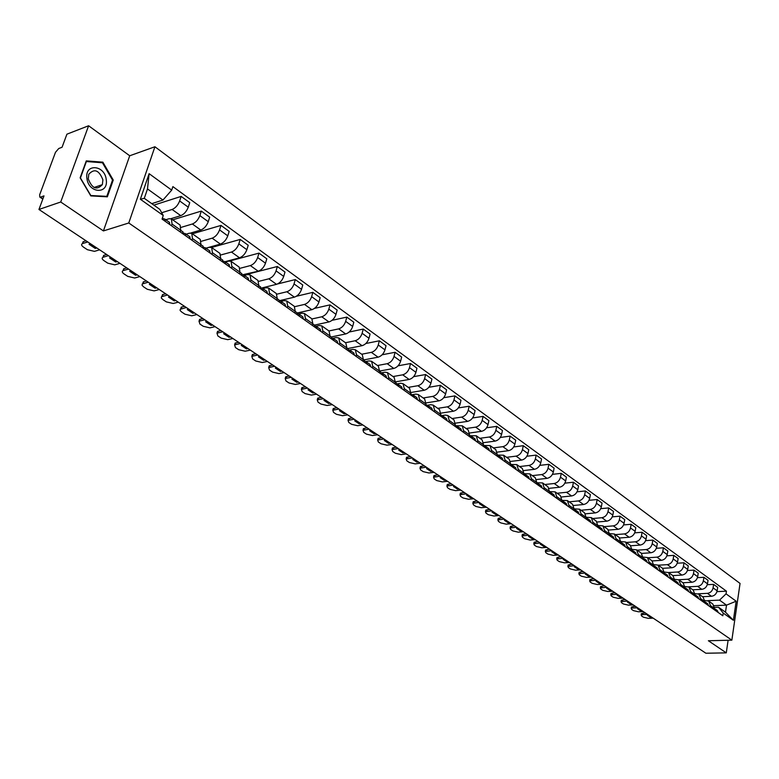 <?xml version="1.0" encoding="UTF-8"?>
<svg xmlns="http://www.w3.org/2000/svg" width="779" height="779" viewBox="0 0 779 779"><rect width="100%" height="100%" fill="white"/><g stroke="black" fill="none" stroke-linecap="round" stroke-linejoin="round"><path stroke-width="1.17" d="M88.611 125.76L60.723 202.004L38.95 209.463L705.901 653.24L726.271 652.86L708.384 640.747L731.851 640.163L740.05 583.432L154.924 146.754L129.713 155.771L88.611 125.76L66.916 134.183L62.057 147.26L58.737 148.526L55.494 152.294L39.661 194.769L39.778 197.048L42.981 198.616M60.723 202.004L103.422 230.925L128.769 222.989L731.851 640.163M38.95 209.463L43.994 195.889L40.664 197.058M726.271 652.86L728.112 640.26M702.522 596.695L711.49 596.286C714.489 595.828 716.378 594.007 717.157 590.813L717.673 587.337L713.613 584.377L713.087 587.863C712.308 591.066 710.419 592.897 707.41 593.355L698.266 593.793M704.839 600.531L708.724 601.106L710.409 605.556L714.499 608.457L712.814 604.017L708.88 601.222M714.499 608.457L714.304 609.743M707.293 584.698L713.613 584.377M710.409 605.556L710.214 606.841M692.794 589.781L701.801 589.333C704.81 588.866 706.709 587.025 707.498 583.802L708.033 580.306L703.904 577.297L703.369 580.813C702.57 584.036 700.662 585.886 697.653 586.363L688.558 586.821M704.576 602.858L704.781 601.563L703.096 597.104L699.094 594.26M697.448 577.658L703.904 577.297M694.965 593.588L698.938 594.153L700.613 598.613L700.418 599.908M682.91 582.75L691.947 582.264C694.965 581.786 696.884 579.927 697.682 576.684L698.227 573.169L694.031 570.111L693.476 573.636C692.667 576.888 690.749 578.758 687.73 579.245L678.655 579.742M694.683 595.857L694.887 594.552L693.222 590.083L689.152 587.181M687.438 570.501L694.031 570.111M684.907 586.529L688.987 587.074L690.661 591.553L690.447 592.868M672.861 575.593L681.927 575.077C684.955 574.59 686.883 572.711 687.701 569.449L688.266 565.905L684.001 562.798L683.426 566.343C682.608 569.615 680.671 571.504 677.633 572L668.557 572.536M684.624 588.749L684.838 587.434L683.173 582.935L679.035 579.985M677.253 563.217L684.001 562.798M674.692 579.342L678.879 579.878L680.534 584.386L680.32 585.701M662.637 568.329L671.732 567.774C674.78 567.268 676.717 565.369 677.545 562.087L678.129 558.514L673.786 555.359L673.202 558.933C672.365 562.224 670.417 564.132 667.369 564.639L658.265 565.213L662.569 568.281L664.214 572.818L663.99 574.142M674.4 581.504L674.614 580.189L672.959 575.671L668.742 572.672M666.902 555.816L673.786 555.359M664.292 572.049L668.586 572.555L670.232 577.083L670.018 578.408M652.237 560.929L661.371 560.335C664.429 559.819 666.376 557.9 667.223 554.59L667.817 551.006L663.406 547.793L662.802 551.386C661.946 554.706 659.988 556.625 656.931 557.16L647.787 557.764M656.356 548.289L663.406 547.793M653.708 564.619L658.119 565.116L659.755 569.663L659.531 570.988M641.633 553.411L650.825 552.778C653.893 552.243 655.86 550.305 656.716 546.975L657.33 543.362L652.841 540.09L652.227 543.713C651.351 547.053 649.384 548.991 646.307 549.536L637.134 550.188M653.406 566.654L653.63 565.32L652.004 560.763L647.631 557.647M645.635 540.636L652.841 540.09M642.938 557.073L647.476 557.54L649.092 562.107L648.868 563.451M630.834 545.758L640.095 545.086C643.181 544.531 645.158 542.574 646.034 539.224L646.658 535.592L642.091 532.261L641.458 535.903C640.572 539.263 638.585 541.23 635.508 541.794L626.306 542.476M642.626 559.04L642.86 557.686L641.244 553.109L636.794 549.945M634.71 532.846L642.091 532.261M631.973 549.39L636.638 549.828L638.244 554.424L638.011 555.768M619.831 537.977L629.189 537.257C632.275 536.682 634.272 534.715 635.158 531.336L635.8 527.675L631.156 524.286L630.503 527.958C629.607 531.346 627.601 533.323 624.505 533.907L615.274 534.637M631.662 551.279L631.905 549.925L630.299 545.319L625.771 542.106M623.599 524.919L631.156 524.286M620.814 541.571L625.615 541.989L627.212 546.595L626.968 547.958M608.613 530.061L618.078 529.292C621.175 528.707 623.181 526.711 624.096 523.313L624.748 519.622L620.016 516.175L619.354 519.875C618.438 523.284 616.423 525.28 613.316 525.874L604.056 526.653M620.503 543.382L620.746 542.018L619.169 537.403L614.553 534.121M612.284 516.857L620.016 516.175M609.451 533.615L614.388 534.005L615.975 538.64L615.722 540.003M597.181 522.008L606.763 521.18C609.879 520.576 611.904 518.561 612.83 515.143L613.501 511.433L608.681 507.918L608 511.637C607.065 515.075 605.04 517.1 601.924 517.704L592.634 518.532M609.149 535.348L609.402 533.975L607.824 529.331L603.121 525.991M600.755 508.658L608.681 507.918M597.883 525.513L602.965 525.883L604.533 530.528L604.28 531.911M585.535 513.809L595.253 512.923C598.379 512.3 600.414 510.274 601.359 506.817L602.05 503.088L597.152 499.514L596.451 503.253C595.497 506.72 593.452 508.755 590.326 509.388L581.007 510.255M597.581 527.169L597.834 525.786L596.286 521.122L591.495 517.714M589.021 500.313L597.152 499.514M586.1 517.275L591.339 517.607L592.887 522.271L592.624 523.663M573.665 505.464L583.539 504.519C586.675 503.877 588.72 501.822 589.684 498.356L590.394 494.597L585.399 490.955L584.678 494.723C583.714 498.209 581.65 500.274 578.515 500.916L569.167 501.832M585.808 518.833L586.071 517.441L584.532 512.757L579.644 509.291M577.054 491.812L585.399 490.955M574.094 508.882L579.488 509.174L581.017 513.867L580.754 515.27M561.562 496.973L571.601 495.96C574.746 495.298 576.811 493.224 577.794 489.728L578.524 485.94L573.432 482.23L572.692 486.028C571.708 489.533 569.634 491.627 566.489 492.289L557.112 493.253M573.811 510.352L574.074 508.95L572.555 504.247L567.579 500.712M564.872 483.155L573.432 482.23M562.915 502.64L561.854 500.381L567.424 500.595L568.943 505.308L568.67 506.71M549.214 488.326L559.439 487.245C562.604 486.563 564.678 484.46 565.681 480.945L566.43 477.128L561.25 473.35L560.49 477.176C559.478 480.711 557.394 482.814 554.229 483.506L544.833 484.519M561.591 501.705L561.863 500.293L560.364 495.571L555.291 491.968M552.447 474.353L561.25 473.35M549.507 491.627L555.135 491.851L556.634 496.583L556.352 498.005M536.624 479.523L547.062 478.364C550.227 477.663 552.321 475.541 553.343 471.986L554.112 468.16L548.835 464.303L548.056 468.15C547.024 471.714 544.92 473.846 541.746 474.557L532.32 475.628M549.137 492.903L549.429 491.481L547.939 486.739L542.768 483.058M539.789 465.384L548.835 464.303M536.965 482.746L542.612 482.941L544.093 487.703L543.8 489.124M523.78 470.555L534.443 469.309C537.617 468.598 539.73 466.446 540.772 462.872L541.561 459.006L536.176 455.092L535.377 458.958C534.326 462.551 532.213 464.703 529.029 465.433L519.574 466.563M536.449 483.925L536.75 482.493L535.28 477.731L530.012 473.983M526.877 456.241L536.176 455.092M524.199 473.7L529.856 473.866L531.307 478.647L531.015 480.078M510.683 461.421L521.579 460.087C524.773 459.347 526.896 457.176 527.958 453.582L528.766 449.687L523.284 445.695L522.466 449.59C521.394 453.203 519.262 455.384 516.068 456.134L506.593 457.322M523.527 474.781L523.829 473.34L522.378 468.549L517.003 464.732M513.712 446.942L523.284 445.695M511.18 464.479L516.847 464.615L518.278 469.416L517.977 470.857M497.314 452.122L508.473 450.69C511.676 449.931 513.819 447.73 514.9 444.108L515.737 440.193L510.138 436.113L509.3 440.047C508.21 443.679 506.058 445.89 502.854 446.659L493.35 447.906M510.342 465.462L510.654 464.002L509.232 459.201L503.75 455.296M500.284 437.457L510.138 436.113M497.898 455.082L503.594 455.189L505.006 459.999L504.685 461.46M483.662 442.647L495.113 441.109C498.326 440.32 500.478 438.11 501.588 434.448L502.445 430.505L496.739 426.356L495.872 430.31C494.762 433.971 492.601 436.201 489.387 437L479.854 438.304M496.905 455.949L497.226 454.488L495.824 449.658L490.234 445.685M486.583 427.798L496.739 426.356M484.343 445.5L490.079 445.569L491.461 450.408L491.14 451.878M469.727 432.997L481.49 431.342C484.713 430.534 486.885 428.284 488.014 424.604L488.891 420.631L483.077 416.395L482.182 420.378C481.052 424.078 478.871 426.327 475.648 427.145L466.095 428.518M483.204 446.26L483.525 444.79L482.152 439.94L476.446 435.88M472.59 417.953L483.077 416.395M470.516 435.734L476.29 435.763L477.654 440.622L477.323 442.102M455.501 423.153L467.595 421.371C470.828 420.543 473.019 418.274 474.168 414.564L475.073 410.562L469.143 406.239L468.228 410.251C467.069 413.98 464.868 416.259 461.635 417.096L452.063 418.537M469.221 436.367L469.562 434.886L468.208 430.018L462.385 425.87M458.315 407.923L469.143 406.239M456.406 425.772L462.229 425.762L463.563 430.641L463.223 432.131M440.963 413.133L453.427 411.215C456.669 410.358 458.87 408.06 460.048 404.32L460.973 400.289L454.926 395.888L453.982 399.919C452.803 403.678 450.593 405.986 447.341 406.852L437.759 408.352M454.965 426.288L455.306 424.789L453.991 419.9L448.042 415.674M443.738 397.699L454.926 395.888M442.005 415.616L445.413 415.09L447.886 415.558L449.191 420.456L448.84 421.955M426.113 402.909L438.966 400.844C442.219 399.958 444.439 397.641 445.637 393.872L446.591 389.812L440.417 385.313L439.453 389.383C438.246 393.161 436.016 395.498 432.764 396.394L423.153 397.972M440.417 415.996L440.768 414.486L439.483 409.579L433.406 405.255M428.839 387.28L440.417 385.313M427.291 405.255L430.777 404.7L433.251 405.148L434.526 410.066L434.166 411.575M410.932 392.499L424.214 390.26C427.476 389.354 429.716 386.997 430.933 383.2L431.917 379.12L425.616 374.533L424.623 378.623C423.387 382.44 421.147 384.797 417.885 385.722L408.254 387.367M425.568 405.489L425.928 403.97L424.672 399.043L418.469 394.632M413.61 376.656L425.616 374.533M412.276 394.68L415.84 394.086L418.313 394.525L419.56 399.461L419.19 400.981M395.401 381.876L409.16 379.461C412.422 378.526 414.681 376.15 415.928 372.323L416.94 368.204L410.514 363.52L409.491 367.649C408.225 371.486 405.966 373.881 402.694 374.826L393.054 376.549M410.406 394.768L410.776 393.239L409.55 388.293L403.22 383.784M398.05 365.818L410.514 363.52M398.76 386.53L398.011 384.3L396.949 383.92L400.591 383.249L403.064 383.677L404.282 388.633L403.892 390.162M379.529 371.057L393.784 368.438C397.056 367.474 399.335 365.069 400.61 361.213L401.652 357.064L395.089 352.283L394.028 356.441C392.743 360.307 390.464 362.732 387.182 363.705L377.533 365.507M394.924 383.813L395.313 382.275L394.125 377.318L387.65 372.713M382.129 354.776L395.089 352.283M381.389 372.859L385.021 372.187L387.494 372.596L388.672 377.572L388.283 379.12M363.647 359.947L378.088 357.181C381.369 356.188 383.667 353.754 384.972 349.859L386.033 345.691L379.334 340.803L378.253 344.99C376.939 348.895 374.631 351.339 371.349 352.351L361.68 354.231M379.12 372.635L379.519 371.086L378.36 366.101L371.749 361.398M365.838 343.51L379.334 340.803M365.575 361.573L369.119 360.901L371.593 361.29L372.742 366.276L372.333 367.834M347.6 348.583L362.06 345.691C365.351 344.659 367.659 342.195 368.993 338.271L370.093 334.074L363.248 329.079L362.128 333.295C360.784 337.229 358.467 339.712 355.175 340.744L345.496 342.721M362.975 361.213L363.384 359.655L362.264 354.649L355.506 349.839M349.158 332.029L363.248 329.079M349.43 350.044L352.887 349.362L355.351 349.732L356.461 354.747L356.042 356.315M331.211 336.966L345.681 333.948C348.982 332.886 351.31 330.384 352.673 326.44L353.802 322.204L346.811 317.102L345.662 321.357C344.289 325.31 341.952 327.832 338.651 328.894L328.962 330.958M346.48 349.547L346.908 347.979L345.818 342.955L338.904 338.037M332.049 320.325L346.811 317.102M332.935 338.271L336.294 337.57L338.758 337.93L339.819 342.955L339.401 344.532M314.463 325.106L328.952 321.941C332.253 320.86 334.6 318.319 335.992 314.346L337.161 310.081L330.014 304.871L328.835 309.146C327.423 313.139 325.067 315.69 321.766 316.79L312.058 318.942M329.624 337.628L330.062 336.041L329.02 331.007L321.951 325.973M314.482 308.406L330.014 304.871M316.04 326.245L319.341 325.525L321.795 325.865L322.818 330.909L322.379 332.497M297.227 313.002L311.853 309.682C315.164 308.562 317.53 305.991 318.952 301.979L320.15 297.685L312.846 292.359L311.629 296.672C310.188 300.694 307.812 303.274 304.511 304.414L294.735 306.673M312.398 325.437L312.846 323.84L311.843 318.786L304.608 313.635M296.38 296.273L312.846 292.359M298.737 313.956L302.009 313.216L304.462 313.538L305.446 318.592L304.988 320.198M279.505 300.675L294.374 297.15C297.685 295.991 300.071 293.391 301.531 289.34L302.768 285.017L295.29 279.573L294.043 283.916C292.573 287.967 290.178 290.586 286.867 291.755L276.973 294.15M294.783 312.973L295.241 311.366L294.287 306.293L286.886 301.025M277.499 283.975L295.29 279.573M281.015 301.405L284.296 300.626L286.74 300.928L287.675 306.001L287.208 307.617M261.481 288.045L276.506 284.325C279.817 283.137 282.222 280.498 283.712 276.418L284.987 272.066L277.343 266.496L276.058 270.868C274.549 274.958 272.144 277.606 268.823 278.814L258.764 281.355M276.759 300.227L277.236 298.61L276.331 293.517L268.755 288.133M243.924 275.133L277.343 266.496M262.893 288.561L266.175 287.753L268.609 288.026L269.495 293.128L269.018 294.754M242.551 274.773L258.219 271.219C261.549 269.992 263.964 267.314 265.493 263.205L266.808 258.813L258.988 253.117L257.664 257.528C256.116 261.647 253.691 264.334 250.361 265.581L240.107 268.288M258.336 287.188L258.823 285.562L257.966 280.459L250.215 274.938M229.863 260.965L258.988 253.117M244.363 275.435L247.634 274.588L250.069 274.841L250.906 279.953L250.41 281.589M225.014 261.725L239.523 257.81C242.844 256.534 245.288 253.827 246.855 249.689L248.209 245.258L240.205 239.435L238.841 243.866C237.264 248.034 234.81 250.75 231.48 252.045L220.963 254.928M239.474 273.857L239.981 272.212L239.172 267.09L231.236 261.442M211.586 247.479L240.205 239.435M225.394 261.997L228.675 261.111L231.09 261.345L231.869 266.467L231.363 268.112M205.89 248.17L220.389 244.08C223.719 242.775 226.183 240.029 227.78 235.852L229.172 231.392L220.983 225.423L219.571 229.902C217.954 234.09 215.481 236.855 212.161 238.179L201.333 241.286M220.175 260.196L220.691 258.54L219.941 253.409L211.81 247.625M192.394 233.817L220.983 225.423M205.987 248.248L209.259 247.323L211.674 247.527L212.394 252.669L211.869 254.324M190.621 233.038L200.797 230.039C204.127 228.685 206.62 225.9 208.256 221.684L209.687 217.195L201.303 211.09L199.852 215.598C198.197 219.824 195.704 222.628 192.374 223.992L181.186 227.351M200.417 246.222L200.953 244.557L200.261 239.406L191.926 233.486M172.743 219.834L201.303 211.09M186.123 234.167L189.394 233.203L191.79 233.379L192.452 238.53L191.916 240.214M170.942 218.675L180.747 215.656C184.078 214.264 186.58 211.44 188.265 207.185L189.745 202.657L181.156 196.405L179.657 200.943C177.963 205.208 175.45 208.051 172.12 209.473L161.701 212.735M180.183 231.908L180.738 230.224L180.105 225.073L171.565 218.996M153.862 205.13L181.156 196.405M165.781 219.756L169.043 218.743L171.429 218.899L172.032 224.06L171.477 225.754M714.168 605.653L726.515 605.147L719.543 600.132L707.77 600.648M714.557 607.357L718.491 607.201L725.483 612.177L726.515 605.147L736.165 601.213L733.399 620.288L723.214 613.054L718.491 607.201M151.769 203.64L162.957 200.047L147.494 188.937L144.29 198.324L159.831 209.385L163.249 215.501L162.051 219.084L722.815 615.761L723.214 613.054M163.249 215.501L140.356 199.249L149.11 173.668L171.711 190.125L162.957 200.047M719.543 600.132L726.057 593.851L726.447 591.173L172.88 186.609L171.711 190.125M726.057 593.851L736.165 601.213M154.924 146.754L128.769 222.989M129.713 155.771L103.422 230.925M80.13 177.826L90.802 195.899L107.346 196.824L113.257 180.046L102.857 162.168L86.274 160.883L80.13 177.826M716.972 591.631L726.447 591.173M733.399 620.288L725.483 612.177M147.494 188.937L149.11 173.668M144.29 198.324L140.356 199.249M101.416 162.684L102.857 162.168M112.449 180.319L113.257 180.046M714.479 608.603L715.005 610.239M641.321 614.027L642.909 613.161L645.509 613.063M714.557 608.701L716.057 610.979M715.18 609.022L717.303 610.522L718.267 612.537M648.888 615.313L647.437 615.361L650.397 617.338L650.553 616.413M651.848 617.28L650.397 617.338M647.563 614.427L642.665 614.612L641.156 615.02L641.594 615.985L643.425 617.192L648.284 618.341L653.172 618.156M704.752 601.7L705.316 603.374M631.36 607.425L632.938 606.549L635.557 606.432M704.868 601.846L706.378 604.134M705.511 602.167L707.673 603.696L708.627 605.721M638.955 608.701L637.495 608.759L640.504 610.755L640.659 609.84M641.964 610.697L640.504 610.755M637.602 607.795L632.694 608.01L631.194 608.418L631.642 609.412L633.502 610.639L638.4 611.788L643.298 611.593M694.868 594.679L695.462 596.412M621.243 600.716L622.811 599.82L625.43 599.703M695.024 594.874L696.543 597.172M695.676 595.205L697.877 596.763L698.831 598.788M628.857 601.982L627.387 602.04L630.454 604.076L630.61 603.15M631.915 604.017L630.454 604.076M627.485 601.067L621.067 601.7L621.525 602.722L623.414 603.978L628.361 605.137L633.278 604.923M106.246 179.667C104.834 164.749 84.551 163.171 86.917 178.372C88.485 193.533 108.709 194.653 106.246 179.667M102.906 179.861C99.079 170.095 94.376 168.235 88.777 174.272L88.28 178.888C92.078 188.596 96.771 190.504 102.351 184.633L102.906 179.861M90.773 195.441L80.432 177.943L86.381 161.535L102.448 162.772L112.527 180.085L106.801 196.347L90.578 195.51M105.652 196.727L106.801 196.347M684.819 587.551L685.442 589.323M610.96 593.9L612.518 592.985L615.147 592.858M685.014 587.785L686.542 590.102M685.676 588.116L687.915 589.703L688.86 591.738M618.584 595.146L617.124 595.224L620.23 597.289L620.396 596.354M621.7 597.22L620.23 597.289M617.192 594.221L610.785 594.874L611.252 595.935L613.17 597.201L618.156 598.369L623.083 598.136M674.595 580.297L675.247 582.108M600.502 586.976L602.05 586.042L604.689 585.896M674.838 580.579L676.367 582.906M675.51 580.91L677.788 582.526L678.733 584.571M608.156 588.203L606.685 588.281L609.85 590.385L610.015 589.44M611.32 590.307L609.85 590.385M606.734 587.269L600.327 587.941L600.804 589.031L602.761 590.316L607.776 591.495L612.722 591.251M664.195 572.916L664.886 574.775M589.878 579.936L591.417 578.982L594.056 578.826M664.477 573.247L666.026 575.584M665.169 573.587L667.486 575.223L668.421 577.278M597.551 581.153L596.071 581.231L599.285 583.374L599.46 582.419M600.765 583.286L599.285 583.374M596.11 580.189L589.703 580.881L590.18 582.01L592.167 583.325L597.23 584.513L602.196 584.24M653.61 565.408L654.341 567.316M579.07 572.769L580.598 571.796L583.247 571.63M653.941 565.788L655.499 568.134M654.652 566.129L657.009 567.803L657.943 569.868M586.762 573.977L585.282 574.065L588.554 576.236L588.729 575.282M590.034 576.148L588.554 576.236M585.302 573.003L578.894 573.714L579.391 574.873L581.407 576.207L586.509 577.405L591.485 577.112M642.85 557.774L643.61 559.731M568.086 565.496L569.605 564.493L572.253 564.317M643.22 558.192L644.788 560.559M643.941 558.543L646.346 560.247L647.271 562.321M575.798 566.674L574.318 566.771L577.638 568.982L577.823 568.018M579.118 568.884L577.638 568.982M574.308 565.681L567.901 566.421L568.407 567.618L570.462 568.972L575.613 570.189L580.598 569.877M631.886 550.003L632.684 551.999M556.907 558.085L558.416 557.073L561.075 556.888M632.314 550.471L633.892 552.847M633.054 550.831L635.498 552.554L636.424 554.638M564.648 559.254L563.159 559.361L566.537 561.601L566.722 560.637M568.027 561.503L566.537 561.601M563.129 558.251L556.732 559.001L557.248 560.237L559.332 561.62L564.532 562.837L569.527 562.506M620.736 542.106L621.574 544.141M545.543 550.558L547.033 549.516L549.711 549.322M621.214 542.612L622.801 545.008M621.963 542.973L624.456 544.735L625.371 546.829M553.294 551.707L551.805 551.814L555.242 554.103L555.437 553.129M556.742 553.996L555.242 554.103M551.756 550.685L545.368 551.454L545.884 552.73L548.017 554.132L553.256 555.369L558.27 555.008M609.382 534.053L610.259 536.137M533.985 542.895L534.112 542.242L538.143 541.619M609.908 534.618L611.505 537.023M610.678 534.978L613.219 536.77L614.125 538.873M541.756 544.024L540.256 544.141L543.761 546.469L543.956 545.485M545.251 546.352L543.761 546.469M540.188 542.982L533.8 543.781L534.336 545.096L536.497 546.527L541.785 547.773L546.809 547.394M597.844 525.883L598.749 527.996M522.212 535.095L522.358 534.413L526.37 533.79M598.408 526.477L600.015 528.892M599.197 526.838L601.778 528.668L602.683 530.781M530.012 536.215L528.513 536.332L532.076 538.698L532.271 537.714M533.576 538.581L532.076 538.698M528.415 535.154L522.037 535.971L522.582 537.325L524.783 538.786L530.119 540.042L535.154 539.633M586.051 517.529L587.015 519.7M510.245 527.169L510.391 526.458L514.393 525.815M586.694 518.181L588.311 520.606M587.493 518.551L590.131 520.411L591.027 522.534M518.064 528.259L516.555 528.386L520.177 530.801L520.382 529.808M521.687 530.665L520.177 530.801M516.438 527.179L510.07 528.016L510.625 529.428L512.864 530.908L518.239 532.174L523.293 531.745M574.065 509.028L575.077 511.248M498.063 519.096L498.219 518.356L502.202 517.704M574.766 509.739L576.392 512.173M575.584 510.109L578.261 512.007L579.157 514.14M505.892 520.168L504.383 520.304L508.074 522.758L508.288 521.755M509.583 522.621L508.074 522.758M504.237 519.067L497.878 519.924L498.453 521.375L500.731 522.884L506.155 524.16L511.228 523.712M485.658 510.878L485.823 510.109L489.787 509.447M562.613 501.14L564.249 503.594M563.451 501.51L566.187 503.448L567.073 505.581M493.506 511.92L491.997 512.066L495.756 514.568L495.97 513.556M497.265 514.422L495.756 514.568M491.831 510.8L485.483 511.696L486.057 513.186L488.384 514.724L493.857 516.01L498.94 515.532M549.409 491.568L550.519 493.876M473.028 502.504L473.213 501.715L477.157 501.043M550.227 492.377L551.883 494.84M551.094 492.756L553.879 494.733L554.755 496.875M480.906 503.536L479.387 503.692L483.214 506.233L483.428 505.22M484.723 506.077L483.214 506.233M479.192 502.397L472.853 503.302L473.447 504.85L475.813 506.418L481.334 507.713L486.427 507.207M536.731 482.581L537.89 484.947M460.175 493.983L460.36 493.156L464.284 492.474M537.617 483.447L539.272 485.921M538.493 483.837L541.337 485.843L542.203 487.995M468.062 494.996L466.543 495.152L470.438 497.742L470.662 496.72M471.957 497.586L470.438 497.742M466.319 493.828L459.999 494.762L460.603 496.369L463.008 497.956L468.588 499.271L473.69 498.735M523.809 473.428L525.017 475.842M447.078 485.307L447.282 484.45L451.177 483.759M524.764 474.353L525.572 474.674L526.429 476.836M525.659 474.742L528.561 476.797L529.418 478.949M454.985 486.291L453.466 486.466L457.429 489.095L457.663 488.073M458.948 488.93L457.429 489.095M453.203 485.103L446.912 486.067L447.526 487.722L449.98 489.339L455.608 490.663L460.72 490.098M510.635 464.089L511.9 466.563M433.747 476.466L433.952 475.579L437.837 474.878M511.657 465.073L512.494 465.414L513.342 467.575M512.582 465.472L515.532 467.566L516.389 469.737M441.664 477.43L440.145 477.605L444.186 480.292L444.419 479.26M445.705 480.117L444.186 480.292M439.853 476.222L433.572 477.206L434.205 478.919L436.698 480.565L442.384 481.909L447.506 481.315M497.206 454.576L498.521 457.098M420.154 467.468L420.378 466.533L424.234 465.832M498.297 455.618L499.154 455.958L499.991 458.14M499.242 456.017L502.26 458.159L503.098 460.331M428.099 468.393L426.571 468.588L430.68 471.324L430.933 470.282M432.209 471.139L430.68 471.324M426.249 467.166L419.988 468.179L420.631 469.941L423.172 471.626L428.908 472.98L434.039 472.356M483.506 444.867L484.889 447.448M406.317 458.286L406.55 457.322L410.377 456.611M484.674 445.978L485.56 446.328L486.388 448.509M485.648 446.386L488.725 448.568L489.553 450.749M414.262 459.191L412.734 459.396L416.931 462.181L417.184 461.139M418.459 461.986L416.931 462.181M412.383 457.945L406.151 458.977L406.804 460.808L409.394 462.522L415.188 463.885L420.329 463.232M469.542 434.974L470.983 437.613M392.538 449.366L392.45 447.935L396.248 447.204M470.779 436.152L471.694 436.503L472.512 438.694M471.782 436.561L474.917 438.781L475.735 440.982M400.172 449.814L398.644 450.028L402.918 452.872L403.171 451.81M404.447 452.657L402.918 452.872M398.254 448.538L392.041 449.6L392.713 451.489L395.352 453.242L401.195 454.615L406.346 453.923M455.287 424.876L456.786 427.574M378.136 439.823L378.088 438.363L381.856 437.632M456.611 426.123L457.546 426.473L458.354 428.684M457.633 426.541L460.837 428.81L461.645 431.011M385.8 440.262L384.271 440.476L388.624 443.378L388.896 442.316M390.162 443.154L388.624 443.378M383.852 438.957L377.659 440.038L378.351 442.005L381.038 443.777L386.949 445.169L392.1 444.449M440.748 414.574L442.316 417.34M363.462 430.086L363.433 428.606L367.172 427.866M442.151 415.898L443.115 416.249L443.903 418.459M443.202 416.317L446.474 418.635L447.263 420.835M371.155 430.514L369.616 430.738L374.066 433.699L374.339 432.627M375.595 433.465L374.066 433.699M369.158 429.18L363.004 430.29L363.705 432.326L366.451 434.137L372.411 435.539L377.572 434.779M425.909 404.058L427.544 406.881M348.486 420.163L348.505 418.664L352.205 417.904M427.389 405.46L428.392 405.82L429.161 408.03M428.469 405.878L431.809 408.245L432.598 410.465M356.217 420.572L354.679 420.816L359.207 423.825L359.489 422.744M360.745 423.591L359.207 423.825M354.182 419.219L348.057 420.358L348.778 422.452L351.572 424.302L357.59 425.724L362.761 424.925M410.757 393.327L412.461 396.219M333.227 410.036L333.266 408.508L336.937 407.738M412.325 394.797L413.357 395.167L414.116 397.397M413.445 395.226L416.853 397.641L417.622 399.87M340.978 410.436L339.44 410.689L344.065 413.756L344.347 412.675M345.603 413.513L344.065 413.756M338.904 409.053L332.808 410.221L333.548 412.393L336.401 414.272L342.487 415.713L347.658 414.876M395.294 382.372L396.316 383.093L397.066 385.332M317.647 399.705L317.735 398.157L321.367 397.378M398.098 384.359L401.584 386.822L402.334 389.052M325.437 400.094L323.898 400.357L328.611 403.493L328.904 402.402M330.15 403.23L328.611 403.493M323.324 398.682L317.267 399.88L318.017 402.12L320.929 404.048L327.073 405.499L332.253 404.622M379.5 371.174L380.61 371.973L381.35 374.212M301.765 389.159L301.882 387.591L305.475 386.803M381.252 372.82L382.343 373.19L383.073 375.429M382.421 373.248L385.985 375.78L386.725 378.01M309.575 389.539L308.036 389.821L312.846 393.015L313.148 391.915M314.395 392.743L312.846 393.015M307.423 388.098L301.395 389.325L302.174 391.652L305.144 393.609L311.347 395.08L316.527 394.164M363.365 359.752L364.572 360.609L365.293 362.848M285.542 378.409L285.698 376.812L289.252 376.014M365.215 361.475L366.334 361.855L367.055 364.105M366.422 361.914L370.064 364.494L370.785 366.734M293.391 378.769L291.852 379.061L296.76 382.323L297.072 381.213M298.308 382.041L296.76 382.323M291.19 377.299L285.211 378.555L286 380.96L289.028 382.966L295.299 384.446L300.49 383.492M346.879 348.067L348.184 348.992L348.885 351.251M268.998 367.425L269.193 365.809L272.699 365M348.826 349.888L349.995 350.268L350.686 352.527M350.073 350.326L353.793 352.965L354.503 355.214M276.876 367.776L275.328 368.077L280.343 371.408L280.664 370.298M281.881 371.116L280.343 371.408M274.617 366.276L268.687 367.561L269.495 370.054L272.592 372.099L278.931 373.599L284.111 372.596M330.033 336.129L331.445 337.132L332.127 339.391M252.104 356.207L252.338 354.572L255.794 353.754M332.078 338.047L333.285 338.437L333.967 340.696M333.373 338.495L337.171 341.192L337.862 343.451M260.001 356.548L258.462 356.87L263.575 360.268L263.906 359.148M265.123 359.956L263.575 360.268M257.703 355.02L251.812 356.334L252.649 358.915L255.804 361.008L262.211 362.517L267.401 361.475M312.817 323.937L314.336 325.009L314.989 327.268M234.849 344.766L235.122 343.091L238.53 342.263M314.969 325.953L316.216 326.343L316.878 328.602M316.293 326.401L320.188 329.157L320.851 331.416M242.775 345.087L241.237 345.418L246.456 348.895L246.797 347.765M248.004 348.564L246.456 348.895M240.429 343.529L234.586 344.873L235.443 347.551L238.666 349.683L245.142 351.212L250.332 350.112M295.212 311.464L296.838 312.613L297.481 314.882M217.224 333.061L217.545 331.367L220.905 330.539M297.471 313.577L298.766 313.976L299.409 316.245M298.844 314.034L302.827 316.858L303.469 319.127M225.18 333.383L223.641 333.724L228.977 337.278L229.318 336.138M230.526 336.937L228.977 337.278M222.784 331.786L216.99 333.169L217.867 335.934L221.168 338.115L227.711 339.663L232.892 338.514M277.207 298.708L278.95 299.934L279.564 302.213M199.229 321.114L199.58 319.4L202.891 318.553M279.573 300.937L280.917 301.337L281.54 303.606M280.995 301.385L285.075 304.277L285.698 306.546M207.204 321.415L205.656 321.785L211.119 325.408L211.469 324.259M212.657 325.047L211.119 325.408M204.75 319.789L199.015 321.211L199.921 324.074L203.28 326.294L209.902 327.862L215.082 326.664M260.235 286.799L261.247 289.252M180.835 308.903L181.225 307.16L184.477 306.303M261.277 287.996L262.669 288.396L263.263 290.684M262.747 288.454L266.915 291.414L267.518 293.693M188.83 309.195L187.291 309.575L192.861 313.275L193.231 312.126M194.409 312.905L192.861 313.275M186.327 307.53L180.241 309.263L180.115 310.49L181.575 311.951L185.012 314.219L191.702 315.807L196.892 314.56M241.509 273.536L242.503 276M162.032 296.419L162.47 294.647L165.664 293.78M243.574 274.997L244.567 277.46M247.917 278.074L248.92 280.537M170.056 296.702L168.507 297.091L174.214 300.879L174.584 299.72M175.752 300.49L174.214 300.879M167.495 294.998L161.448 296.77L161.311 298.036L162.83 299.555L166.346 301.882L173.113 303.479L178.284 302.184M222.366 259.972L223.33 262.426M142.81 283.663L143.297 281.862L146.433 280.985M223.388 261.228L224.888 261.637L225.433 263.925M228.919 264.617L229.893 267.07M150.853 283.926L149.315 284.335L155.138 288.211L155.527 287.032M156.676 287.802L155.138 288.211M148.234 282.183L142.236 284.004L142.09 285.309L143.667 286.896L147.26 289.272L154.106 290.888L159.276 289.525M202.754 246.076L203.689 248.54M123.16 270.605L123.686 268.784L126.753 267.888M203.767 247.371L205.325 247.771L205.851 250.069M209.473 250.838L210.418 253.292M131.213 270.858L129.684 271.287L135.643 275.25L136.043 274.072M137.182 274.821L135.643 275.25M128.535 269.076L123.053 270.654C121.758 271.404 122.099 272.504 124.075 273.945L127.746 276.37L134.67 278.015L139.831 276.594M182.685 231.86L183.581 234.313M103.052 257.255L103.626 255.405L106.635 254.499M183.688 233.184L185.305 233.583L185.801 235.881M189.56 236.728L190.465 239.192M111.134 257.498L109.596 257.946L115.701 261.997L116.11 260.809M117.23 261.549L115.701 261.997M108.388 255.668L102.974 257.284C101.63 258.063 101.981 259.193 104.035 260.692L107.794 263.175L114.786 264.841L119.947 263.36M162.587 217.487L162.996 219.756M82.486 243.593L83.11 241.724L86.041 240.799M163.103 218.656L164.797 219.055L165.265 221.353M169.17 222.278L170.046 224.742M90.578 243.817L89.049 244.285L95.291 248.433L95.71 247.235M96.82 247.975L95.291 248.433M87.774 241.957L82.438 243.613C81.026 244.402 81.396 245.58 83.528 247.147L87.375 249.689L94.454 251.364L99.595 249.816M172.12 209.473L180.747 215.656M192.374 223.992L200.797 230.039M212.161 238.179L220.389 244.08M231.48 252.045L239.523 257.81M250.361 265.581L258.219 271.219M268.823 278.814L276.506 284.325M286.867 291.755L294.374 297.15M304.511 304.414L311.853 309.682M321.766 316.79L328.952 321.941M338.651 328.894L345.681 333.948M355.175 340.744L362.06 345.691M371.349 352.351L378.088 357.181M387.182 363.705L393.784 368.438M402.694 374.826L409.16 379.461M417.885 385.722L424.214 390.26M432.764 396.394L438.966 400.844M447.341 406.852L453.427 411.215M461.635 417.096L467.595 421.371M475.648 427.145L481.49 431.342M489.387 437L495.113 441.109M502.854 446.659L508.473 450.69M516.068 456.134L521.579 460.087M529.029 465.433L534.443 469.309M541.746 474.557L547.062 478.364M554.229 483.506L559.439 487.245M566.489 492.289L571.601 495.96M578.515 500.916L583.539 504.519M590.326 509.388L595.253 512.923M601.924 517.704L606.763 521.18M613.316 525.874L618.078 529.292M624.505 533.907L629.189 537.257M635.508 541.794L640.095 545.086M646.307 549.536L650.825 552.778M656.931 557.16L661.371 560.335M667.369 564.639L671.732 567.774M677.633 572L681.927 575.077M687.73 579.245L691.947 582.264M697.653 586.363L701.801 589.333M707.41 593.355L711.49 596.286M192.452 238.53L200.953 244.557M212.394 252.669L220.691 258.54M231.869 266.467L239.981 272.212M250.906 279.953L258.823 285.562M269.495 293.128L277.236 298.61M287.675 306.001L295.241 311.366M305.446 318.592L312.846 323.84M322.818 330.909L330.062 336.041M339.819 342.955L346.908 347.979M356.461 354.747L363.384 359.655M372.742 366.276L379.519 371.086M388.672 377.572L395.313 382.275M404.282 388.633L410.776 393.239M419.56 399.461L425.928 403.97M434.526 410.066L440.768 414.486M449.191 420.456L455.306 424.789M463.563 430.641L469.562 434.886M477.654 440.622L483.525 444.79M491.461 450.408L497.226 454.488M505.006 459.999L510.654 464.002M518.278 469.416L523.829 473.34M531.307 478.647L536.75 482.493M544.093 487.703L549.429 491.481M556.634 496.583L561.863 500.293M568.943 505.308L574.074 508.95M581.017 513.867L586.071 517.441M592.887 522.271L597.834 525.786M604.533 530.528L609.402 533.975M615.975 538.64L620.746 542.018M627.212 546.595L631.905 549.925M638.244 554.424L642.86 557.686M649.092 562.107L653.63 565.32M659.755 569.663L664.214 572.818M670.232 577.083L674.614 580.189M680.534 584.386L684.838 587.434M690.661 591.553L694.887 594.552M700.613 598.613L704.781 601.563M172.032 224.06L180.738 230.224M199.852 215.598L208.256 221.684M219.571 229.902L227.78 235.852M238.841 243.866L246.855 249.689M257.664 257.528L265.493 263.205M276.058 270.868L283.712 276.418M294.043 283.916L301.531 289.34M311.629 296.672L318.952 301.979M328.835 309.146L335.992 314.346M345.662 321.357L352.673 326.44M362.128 333.295L368.993 338.271M378.253 344.99L384.972 349.859M394.028 356.441L400.61 361.213M409.491 367.649L415.928 372.323M424.623 378.623L430.933 383.2M439.453 389.383L445.637 393.872M453.982 399.919L460.048 404.32M468.228 410.251L474.168 414.564M482.182 420.378L488.014 424.604M495.872 430.31L501.588 434.448M509.3 440.047L514.9 444.108M522.466 449.59L527.958 453.582M535.377 458.958L540.772 462.872M548.056 468.15L553.343 471.986M560.49 477.176L565.681 480.945M572.692 486.028L577.794 489.728M584.678 494.723L589.684 498.356M596.451 503.253L601.359 506.817M608 511.637L612.83 515.143M619.354 519.875L624.096 523.313M630.503 527.958L635.158 531.336M641.458 535.903L646.034 539.224M652.227 543.713L656.716 546.975M662.802 551.386L667.223 554.59M673.202 558.933L677.545 562.087M683.426 566.343L687.701 569.449M693.476 573.636L697.682 576.684M703.369 580.813L707.498 583.802M713.087 587.863L717.157 590.813M179.657 200.943L188.265 207.185M642.665 614.612L642.909 613.161M632.694 608.01L632.938 606.549M622.557 601.291L622.811 599.82M612.255 594.465L612.518 592.985M601.787 587.522L602.05 586.042M591.144 580.472L591.417 578.982M580.316 573.305L580.598 571.796M569.313 566.012L569.605 564.493M558.115 558.592L558.416 557.073M546.731 551.045L547.033 549.516M535.154 543.372L535.465 541.833M523.361 535.562L523.683 534.014M511.375 527.617L511.696 526.059M499.164 519.535L499.505 517.957M486.739 511.297L487.089 509.709M474.09 502.913L474.44 501.316M461.207 494.383L461.567 492.776M448.091 485.687L448.461 484.071M434.731 476.836L435.11 475.2M421.108 467.809L421.497 466.173M407.242 458.617L407.641 456.971M393.103 449.249L393.512 447.584M378.691 439.697L379.11 438.032M363.997 429.969L364.426 428.275M349.011 420.037L349.459 418.342M333.733 409.91L334.181 408.206M318.144 399.578L318.611 397.865M302.233 389.042L302.71 387.309M286 378.282L286.497 376.539M269.427 367.308L269.943 365.546M252.513 356.1L253.039 354.328M235.239 344.649L235.774 342.867M217.594 332.964L218.149 331.163M199.57 321.016L200.135 319.205M181.147 308.805L181.731 306.984M162.314 296.332L162.918 294.491M143.063 283.575L143.687 281.725M123.384 270.537L124.017 268.667M103.247 257.187L103.899 255.317M82.642 243.545L83.314 241.646M42.806 199.083L39.778 197.048M641.156 615.02L641.399 613.579M631.194 608.418L631.448 606.958M621.067 601.7L621.33 600.239M94.055 187.496L102.351 184.633M610.785 594.874L611.048 593.403M600.327 587.941L600.599 586.451M589.703 580.881L589.976 579.391M578.894 573.714L579.177 572.214M567.901 566.421L568.193 564.911M556.732 559.001L557.024 557.482M545.368 551.454L545.67 549.925M533.8 543.781L534.112 542.242M522.037 535.971L522.358 534.413M510.07 528.016L510.391 526.458M497.878 519.924L498.219 518.356M485.483 511.696L485.823 510.109M472.853 503.302L473.213 501.715M459.999 494.762L460.36 493.156M446.912 486.067L447.282 484.45M433.572 477.206L433.952 475.579M419.988 468.179L420.378 466.533M406.151 458.977L406.55 457.322M392.041 449.6L392.45 447.935M377.659 440.038L378.088 438.363M363.004 430.29L363.433 428.606M348.057 420.358L348.505 418.664M332.808 410.221L333.266 408.508M317.267 399.88L317.735 398.157M301.395 389.325L301.882 387.591M285.211 378.555L285.698 376.812M268.687 367.561L269.193 365.809M251.812 356.334L252.338 354.572M234.586 344.873L235.122 343.091M216.99 333.169L217.545 331.367M199.015 321.211L199.58 319.4M260.653 286.974L258.794 285.659M180.65 308.981L181.225 307.16M241.928 273.711L239.951 272.309M248.345 278.249L244.07 275.23M161.876 296.487L162.47 294.647M222.775 260.137L220.661 258.638M229.338 264.782L224.965 261.686M142.684 283.712L143.297 281.862M203.173 246.242L200.924 244.655M209.882 251.004L205.403 247.829M123.053 270.654L123.686 268.784M183.094 232.015L180.699 230.331M189.969 236.894L185.383 233.642M102.974 257.284L103.626 255.405M169.569 222.443L164.866 219.113M82.438 243.613L83.11 241.724"/></g></svg>

